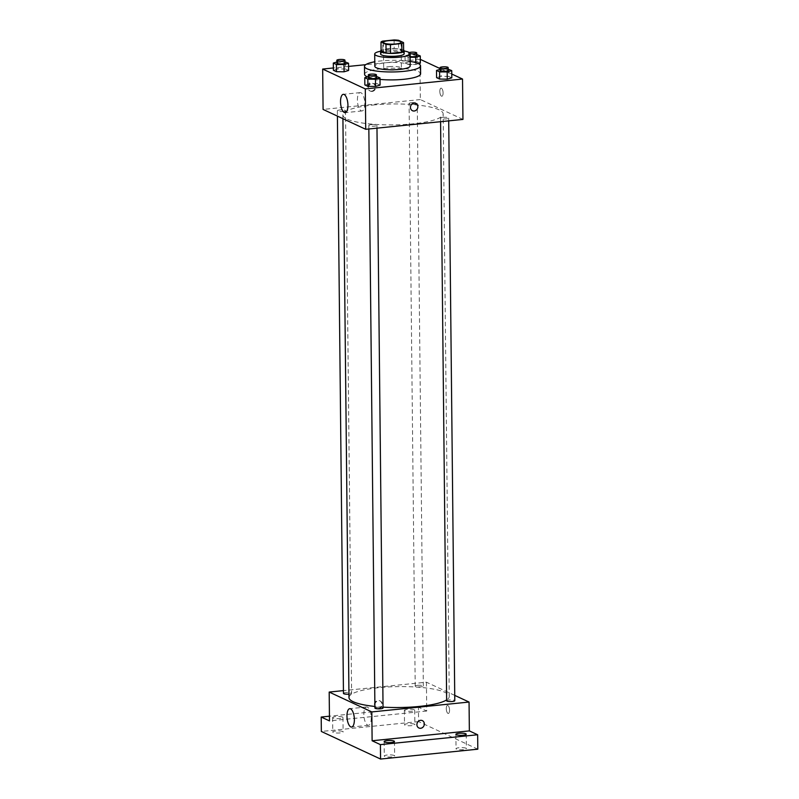 <?xml version="1.0" encoding="UTF-8"?>
<svg xmlns="http://www.w3.org/2000/svg" width="799" height="799" viewBox="0 0 799 799"><rect width="100%" height="100%" fill="white"/><g stroke="black" fill="none" stroke-linecap="round" stroke-linejoin="round"><path stroke-width="0.6" stroke-dasharray="4 3" d="M388.983 66.627A8.849 1.848 179.4 0 1 401.388 68.185A8.849 1.848 179.4 0 1 392.559 70.122A8.849 1.848 179.4 0 1 383.69 68.374A8.849 1.848 179.4 0 1 388.983 66.627M403.625 51.246L398.641 48.919L398.551 40.27M394.107 39.95L394.197 48.599L382.821 49.758L382.731 41.109M394.197 48.599A11.416 2.387 179.4 0 1 398.641 48.919M381.083 50.707A11.416 2.387 179.4 0 1 382.821 49.758M403.615 50.127A11.795 2.457 -0.6 0 0 403.165 49.878A11.795 2.457 -0.6 0 0 391.68 48.519A11.795 2.457 -0.6 0 0 381.083 50.357M380.594 53.982A11.795 2.457 179.4 0 1 387.655 51.655A11.795 2.457 179.4 0 1 403.195 52.764A11.795 2.457 179.4 0 1 404.184 53.733M404.154 50.986A17.698 3.695 -0.6 0 0 380.564 51.226M410.207 65.927A17.698 3.695 -0.6 0 0 408.718 64.469A17.698 3.695 -0.6 0 0 388.863 62.542A17.698 3.695 -0.6 0 0 374.821 66.297M410.167 61.403A28.015 5.843 -0.6 0 0 374.771 61.773M364.584 74.337A28.015 5.843 179.4 0 1 381.353 68.804A28.015 5.843 179.4 0 1 418.257 71.441A28.015 5.843 179.4 0 1 420.614 73.758M380.014 79.401A28.015 5.843 179.4 0 1 367.5 76.904M448.658 69.193L448.728 76.404L451.805 77.833L448.728 76.404L441.118 76.305L436.574 77.633L441.118 76.305L441.038 69.094L440.039 69.383M376.918 76.474L376.998 83.685L380.074 85.113L376.998 83.685L369.378 83.585L364.843 84.914L369.378 83.585L369.298 76.374L368.299 76.664M451.765 74.027L440.029 68.554M420.314 59.376L365.712 64.679M348.574 66.417L333.363 67.965M417.208 54.532L417.278 61.743L420.354 63.181L417.278 61.743L409.667 61.643L405.123 62.981L408.199 64.409L415.82 64.509L418.566 63.7L415.82 64.509L415.8 62.632M345.468 61.813L345.538 69.024L348.614 70.462L345.538 69.024L337.927 68.924L333.383 70.262L337.927 68.924L337.847 61.713L336.848 62.012M462.951 119.421L420.324 99.565L419.904 59.186M439.83 91.426A4.055 1.588 -95.8 0 0 441.867 96.22A4.055 1.588 -95.8 0 0 443.036 92.025A4.055 1.588 -95.8 0 0 441.048 88.15A4.055 1.588 -95.8 0 0 439.83 91.426A4.055 1.588 -95.8 0 0 441.867 96.22A4.055 1.588 -95.8 0 0 443.036 92.025A4.055 1.588 -95.8 0 0 441.048 88.15A4.055 1.588 -95.8 0 0 439.83 91.426M372.893 105.049A50.137 10.457 179.4 0 1 443.155 113.907A50.137 10.457 179.4 0 1 393.128 124.884A50.137 10.457 179.4 0 1 342.881 114.956A50.137 10.457 179.4 0 1 372.893 105.049M420.324 99.565L323.086 109.433M371.245 124.634A4.075 0.849 179.4 0 1 376.948 125.353A4.075 0.849 179.4 0 1 372.883 126.242A4.075 0.849 179.4 0 1 368.808 125.433A4.075 0.849 179.4 0 1 371.245 124.634M442.986 117.353A4.075 0.849 179.4 0 1 448.688 118.072A4.075 0.849 179.4 0 1 444.624 118.961A4.075 0.849 179.4 0 1 440.549 118.152A4.075 0.849 179.4 0 1 442.986 117.353M411.535 102.701A4.075 0.849 179.4 0 1 417.238 103.421A4.075 0.849 179.4 0 1 413.173 104.309A4.075 0.849 179.4 0 1 409.098 103.5A4.075 0.849 179.4 0 1 411.535 102.701M343.061 111.5A4.075 0.849 -0.6 0 0 345.498 110.701A4.075 0.849 -0.6 0 0 341.413 109.892A4.075 0.849 -0.6 0 0 337.358 110.781A4.075 0.849 -0.6 0 0 343.061 111.5M371.565 91.156A4.055 3.635 115 0 0 373.233 83.515A4.055 3.635 115 0 0 369.807 90.866A4.055 3.635 115 0 0 371.565 91.156M372.164 91.436A4.055 3.635 115 0 0 373.832 83.795A4.055 3.635 115 0 0 370.406 91.146A4.055 3.635 115 0 0 372.164 91.436M412.444 110.731L412.444 110.731A4.055 3.635 -65 0 1 414.112 103.091A4.055 3.635 -65 0 1 415.87 103.381L415.87 103.381M357.413 100.065A9.218 3.605 84.2 0 1 360.179 92.614A9.218 3.605 84.2 0 1 364.694 101.423A9.218 3.605 84.2 0 1 362.047 110.951A9.218 3.605 84.2 0 1 357.413 100.065M348.983 697.587A50.137 10.457 179.4 0 1 378.996 687.679A50.137 10.457 179.4 0 1 449.258 696.528A50.137 10.457 179.4 0 1 446.641 699.924M383.041 707.125A50.137 10.457 179.4 0 1 374.891 706.456M348.953 694.151A4.075 0.849 -0.6 0 0 349.163 694.131A4.075 0.849 -0.6 0 0 351.6 693.332A4.075 0.849 -0.6 0 0 347.515 692.523A4.075 0.849 -0.6 0 0 343.46 693.412M446.651 700.783A4.075 0.849 179.4 0 1 449.088 699.984A4.075 0.849 179.4 0 1 454.791 700.703M417.627 685.332A4.075 0.849 179.4 0 1 423.34 686.051A4.075 0.849 179.4 0 1 419.275 686.94A4.075 0.849 179.4 0 1 415.2 686.131A4.075 0.849 179.4 0 1 417.627 685.332M374.911 708.064A4.075 0.849 179.4 0 1 377.348 707.265A4.075 0.849 179.4 0 1 383.051 707.984M454.731 695.38L426.426 682.196L343.43 690.616M477.802 749.182L418.586 721.597L418.436 707.175L329.438 716.204M426.426 682.196L426.726 711.04L418.436 707.175M446.291 708.673A4.055 1.588 -95.8 0 0 448.329 713.467A4.055 1.588 -95.8 0 0 449.497 709.272A4.055 1.588 -95.8 0 0 447.51 705.397A4.055 1.588 -95.8 0 0 446.291 708.673A4.055 1.588 -95.8 0 0 448.329 713.467A4.055 1.588 -95.8 0 0 449.497 709.272A4.055 1.588 -95.8 0 0 447.51 705.397A4.055 1.588 -95.8 0 0 446.291 708.673M426.726 711.04L329.488 720.908M378.027 708.403A4.055 3.635 115 0 0 379.705 700.753A4.055 3.635 115 0 0 376.279 708.104A4.055 3.635 115 0 0 378.027 708.403M378.626 708.673A4.055 3.635 115 0 0 380.294 701.033A4.055 3.635 115 0 0 376.868 708.383A4.055 3.635 115 0 0 378.626 708.673M418.906 727.969L418.906 727.969A4.055 3.635 -65 0 1 420.574 720.328A4.055 3.635 -65 0 1 422.331 720.618L422.331 720.618M363.845 714.416A9.218 3.605 84.2 0 1 366.611 706.975A9.218 3.605 84.2 0 1 371.126 715.784A9.218 3.605 84.2 0 1 368.479 725.312A9.218 3.605 84.2 0 1 363.845 714.416M404.803 710.74A5.164 1.079 179.4 0 1 404.374 710.311A5.164 1.079 179.4 0 1 409.527 709.182A5.164 1.079 179.4 0 1 414.701 710.201A5.164 1.079 179.4 0 1 410.606 711.3A5.164 1.079 179.4 0 1 404.803 710.74M333.063 718.021A5.164 1.079 179.4 0 1 332.634 717.592A5.164 1.079 179.4 0 1 337.787 716.463A5.164 1.079 179.4 0 1 342.971 717.492A5.164 1.079 179.4 0 1 338.866 718.591A5.164 1.079 179.4 0 1 333.063 718.021M418.586 721.597L321.348 731.465M394.197 755.484A5.164 1.079 -0.6 0 0 388.394 754.915A5.164 1.079 -0.6 0 0 384.299 756.014A5.164 1.079 -0.6 0 0 384.728 756.443A5.164 1.079 -0.6 0 0 390.531 757.003A5.164 1.079 -0.6 0 0 394.626 755.904A5.164 1.079 -0.6 0 0 394.197 755.484M342.681 731.485A5.164 1.079 -0.6 0 0 336.888 730.915A5.164 1.079 -0.6 0 0 332.784 732.014A5.164 1.079 -0.6 0 0 333.213 732.443A5.164 1.079 -0.6 0 0 339.016 733.003A5.164 1.079 -0.6 0 0 343.121 731.904A5.164 1.079 -0.6 0 0 342.681 731.485M414.421 724.204A5.164 1.079 -0.6 0 0 408.629 723.634A5.164 1.079 -0.6 0 0 404.524 724.733A5.164 1.079 -0.6 0 0 404.953 725.162A5.164 1.079 -0.6 0 0 410.756 725.722A5.164 1.079 -0.6 0 0 414.861 724.623A5.164 1.079 -0.6 0 0 414.421 724.204M465.937 748.204A5.164 1.079 -0.6 0 0 460.134 747.634A5.164 1.079 -0.6 0 0 456.029 748.733A5.164 1.079 -0.6 0 0 456.469 749.162A5.164 1.079 -0.6 0 0 462.271 749.722A5.164 1.079 -0.6 0 0 466.366 748.623A5.164 1.079 -0.6 0 0 465.937 748.204M344.978 61.813L337.847 61.713M336.858 63.191A4.075 0.849 179.4 0 1 339.295 62.392A4.075 0.849 179.4 0 1 344.998 63.111M345.538 69.024L337.927 68.924M376.439 76.464L369.298 76.374M368.309 77.843A4.075 0.849 179.4 0 1 370.746 77.044A4.075 0.849 179.4 0 1 376.449 77.763M376.998 83.685L369.378 83.585M416.718 54.532L409.587 54.432L405.053 55.77L408.129 57.198L410.117 57.228M410.117 56.559A4.075 0.849 179.4 0 1 408.599 55.91A4.075 0.849 179.4 0 1 411.036 55.111A4.075 0.849 179.4 0 1 416.738 55.83M417.278 61.743L409.667 61.643L409.587 54.432M409.667 61.643L405.123 62.981L405.053 55.77M405.123 62.981L408.199 64.409L408.129 57.198M408.199 64.409L415.82 64.509M410.087 53.673A4.075 0.849 179.4 0 1 408.569 53.024A4.075 0.849 179.4 0 1 409.228 52.554M448.179 69.183L441.038 69.094M440.049 70.562A4.075 0.849 179.4 0 1 442.486 69.763A4.075 0.849 179.4 0 1 448.189 70.482M448.728 76.404L441.118 76.305M383.42 42.417L383.69 68.374M401.118 42.227L401.388 68.185M373.832 83.795L373.233 83.515M370.406 91.146L369.807 90.866M360.179 92.614L343.31 94.332M362.047 110.951L345.168 112.669M449.258 696.528L443.155 113.907M342.921 118.671L342.881 114.956M337.358 110.781L337.408 116.105M345.498 110.701L351.6 693.332M448.718 120.869L448.688 118.072M440.589 121.698L440.549 118.152M423.34 686.051L417.238 103.421M415.2 686.131L409.098 103.5M376.978 128.15L376.948 125.353M368.848 128.979L368.808 125.433M380.294 701.033L379.705 700.753M376.868 708.383L376.279 708.104M366.611 706.975L349.742 708.683M368.479 725.312L351.6 727.03M455.879 734.311L456.029 748.733M466.216 734.211L466.366 748.623M404.374 710.311L404.524 724.733M414.701 710.201L414.861 724.623M332.634 717.592L332.784 732.014M342.971 717.492L343.121 731.904M384.139 741.592L384.299 756.014M394.476 741.492L394.626 755.904M408.599 55.91L408.569 53.024"/><path stroke-width="1.2" d="M388.714 40.669A8.849 1.848 179.4 0 1 401.118 42.227A8.849 1.848 179.4 0 1 392.289 44.165A8.849 1.848 179.4 0 1 383.42 42.417A8.849 1.848 179.4 0 1 388.714 40.669M380.993 42.047L385.977 44.374A11.416 2.387 179.4 0 0 390.431 44.694L401.797 43.536A11.416 2.387 179.4 0 0 403.535 42.587L398.551 40.27A11.416 2.387 179.4 0 0 394.107 39.95L382.731 41.109A11.416 2.387 179.4 0 0 380.993 42.047L381.083 50.707L386.067 53.024L385.977 44.374M386.067 53.024A11.416 2.387 179.4 0 0 390.521 53.343L401.887 52.185A11.416 2.387 179.4 0 0 403.625 51.246L403.535 42.587M381.083 50.357A11.795 2.457 -0.6 0 0 380.564 51.096A11.795 2.457 -0.6 0 0 392.379 53.433A11.795 2.457 -0.6 0 0 404.154 50.846A11.795 2.457 -0.6 0 0 403.615 50.127M404.154 50.846L404.184 53.733A11.795 2.457 179.4 0 1 392.409 56.32A11.795 2.457 179.4 0 1 380.594 53.982L380.564 51.096M401.887 52.185L401.797 43.536M390.521 53.343L390.431 44.694M380.564 51.226A17.698 3.695 -0.6 0 0 374.691 54.042A17.698 3.695 -0.6 0 0 392.429 57.548A17.698 3.695 -0.6 0 0 410.087 53.673A17.698 3.695 -0.6 0 0 408.589 52.215A17.698 3.695 -0.6 0 0 404.154 50.986M374.691 54.042L374.821 66.297A17.698 3.695 -0.6 0 0 392.549 69.803A17.698 3.695 -0.6 0 0 410.207 65.927L410.087 53.673A4.075 0.849 179.4 0 0 414.391 53.733A4.075 0.849 179.4 0 0 416.708 52.944A4.075 0.849 179.4 0 0 411.006 52.225A4.075 0.849 179.4 0 0 409.228 52.554M374.771 61.773A28.015 5.843 -0.6 0 0 364.494 66.407A28.015 5.843 -0.6 0 0 392.579 71.96A28.015 5.843 -0.6 0 0 420.534 65.818A28.015 5.843 -0.6 0 0 418.177 63.511A28.015 5.843 -0.6 0 0 410.167 61.403M420.534 65.818L420.614 73.758A28.015 5.843 179.4 0 1 380.014 79.401M367.5 76.904A28.015 5.843 179.4 0 1 364.584 74.337L364.494 66.407M440.039 69.383L436.504 70.422L436.574 77.633L439.65 79.071L447.27 79.171L451.805 77.833L451.735 70.622L448.179 69.183M368.299 76.664L364.763 77.703L364.843 84.914L367.92 86.352L375.53 86.452L380.074 85.113L379.994 77.903L376.439 76.464M333.363 67.965L322.666 69.054L365.293 88.909L462.531 79.041L451.765 74.027M440.029 68.554L420.314 59.376M365.712 64.679L348.574 66.417M420.354 63.181L418.566 63.7L420.354 63.181L420.284 55.97L416.718 54.532M336.848 62.012L333.313 63.051L333.383 70.262L336.459 71.69L344.079 71.79L348.614 70.462L348.544 63.251L344.978 61.813M322.666 69.054L323.086 109.433L365.722 129.298L462.951 119.421L462.531 79.041M365.722 129.298L365.293 88.909M340.534 101.773A9.218 3.605 84.2 0 1 343.31 94.332A9.218 3.605 84.2 0 1 347.815 103.131A9.218 3.605 84.2 0 1 345.168 112.669A9.218 3.605 84.2 0 1 340.534 101.773M414.112 103.091A4.055 3.635 -65 0 1 417.448 108.584A4.055 3.635 -65 0 1 410.546 106.457A4.055 3.635 -65 0 1 414.112 103.091M415.87 103.381A4.055 3.635 -65 0 1 412.444 110.731M446.641 699.924A50.137 10.457 179.4 0 1 383.041 707.125M374.891 706.456A50.137 10.457 179.4 0 1 348.983 697.587L342.921 118.671M337.408 116.105L343.46 693.412A4.075 0.849 -0.6 0 0 348.953 694.151M448.718 120.869L454.791 700.703A4.075 0.849 179.4 0 1 450.726 701.592A4.075 0.849 179.4 0 1 446.651 700.783L440.589 121.698M376.978 128.15L383.051 707.984A4.075 0.849 179.4 0 1 378.986 708.873A4.075 0.849 179.4 0 1 374.911 708.064L368.848 128.979M343.43 690.616L329.188 692.064L371.815 711.919L469.053 702.051L454.731 695.38M329.438 716.204L321.198 717.043L321.348 731.465L380.564 759.05L477.802 749.182L477.652 734.76L469.363 730.895L469.053 702.051M321.198 717.043L329.488 720.908L329.188 692.064M380.564 759.05L380.414 744.628L477.652 734.76M371.815 711.919L372.124 740.763L380.414 744.628M346.966 716.134A9.218 3.605 84.2 0 1 349.742 708.683A9.218 3.605 84.2 0 1 354.257 717.492A9.218 3.605 84.2 0 1 351.6 727.03A9.218 3.605 84.2 0 1 346.966 716.134M372.124 740.763L469.363 730.895M420.574 720.328A4.055 3.635 -65 0 1 423.919 725.832A4.055 3.635 -65 0 1 417.008 723.694A4.055 3.635 -65 0 1 420.574 720.328M422.331 720.618A4.055 3.635 -65 0 1 418.906 727.969M456.319 734.74A5.164 1.079 179.4 0 1 455.879 734.311A5.164 1.079 179.4 0 1 461.043 733.182A5.164 1.079 179.4 0 1 466.216 734.211A5.164 1.079 179.4 0 1 462.112 735.3A5.164 1.079 179.4 0 1 456.319 734.74M384.579 742.021A5.164 1.079 179.4 0 1 384.139 741.592A5.164 1.079 179.4 0 1 389.303 740.463A5.164 1.079 179.4 0 1 394.476 741.492A5.164 1.079 179.4 0 1 390.371 742.591A5.164 1.079 179.4 0 1 384.579 742.021M333.313 63.051L336.389 64.479L343.999 64.579L348.544 63.251M344.968 60.225L344.998 63.111A4.075 0.849 179.4 0 1 340.933 64A4.075 0.849 179.4 0 1 336.858 63.191L336.828 60.305A4.075 0.849 179.4 0 1 339.265 59.506A4.075 0.849 179.4 0 1 344.968 60.225A4.075 0.849 179.4 0 1 340.903 61.114A4.075 0.849 179.4 0 1 336.828 60.305M333.383 70.262L336.459 71.69L344.079 71.79L343.999 64.579M344.079 71.79L348.614 70.462M336.459 71.69L336.389 64.479M364.763 77.703L367.84 79.141L375.46 79.241L379.994 77.903M376.419 74.876L376.449 77.763A4.075 0.849 179.4 0 1 372.384 78.652A4.075 0.849 179.4 0 1 368.309 77.843L368.279 74.966A4.075 0.849 179.4 0 1 370.716 74.157A4.075 0.849 179.4 0 1 376.419 74.876A4.075 0.849 179.4 0 1 372.354 75.765A4.075 0.849 179.4 0 1 368.279 74.966M364.843 84.914L367.92 86.352L375.53 86.452L375.46 79.241M375.53 86.452L380.074 85.113M367.92 86.352L367.84 79.141M410.117 57.228L415.74 57.298L420.284 55.97M416.708 52.944L416.738 55.83A4.075 0.849 179.4 0 1 414.431 56.619A4.075 0.849 179.4 0 1 410.117 56.559M415.8 62.632L415.74 57.298M436.504 70.422L439.58 71.86L447.19 71.96L451.735 70.622M448.159 67.595L448.189 70.482A4.075 0.849 179.4 0 1 444.124 71.371A4.075 0.849 179.4 0 1 440.049 70.562L440.019 67.685A4.075 0.849 179.4 0 1 442.456 66.876A4.075 0.849 179.4 0 1 448.159 67.595A4.075 0.849 179.4 0 1 444.094 68.484A4.075 0.849 179.4 0 1 440.019 67.685M436.574 77.633L439.65 79.071L447.27 79.171L447.19 71.96M447.27 79.171L451.805 77.833M439.65 79.071L439.58 71.86"/></g></svg>
